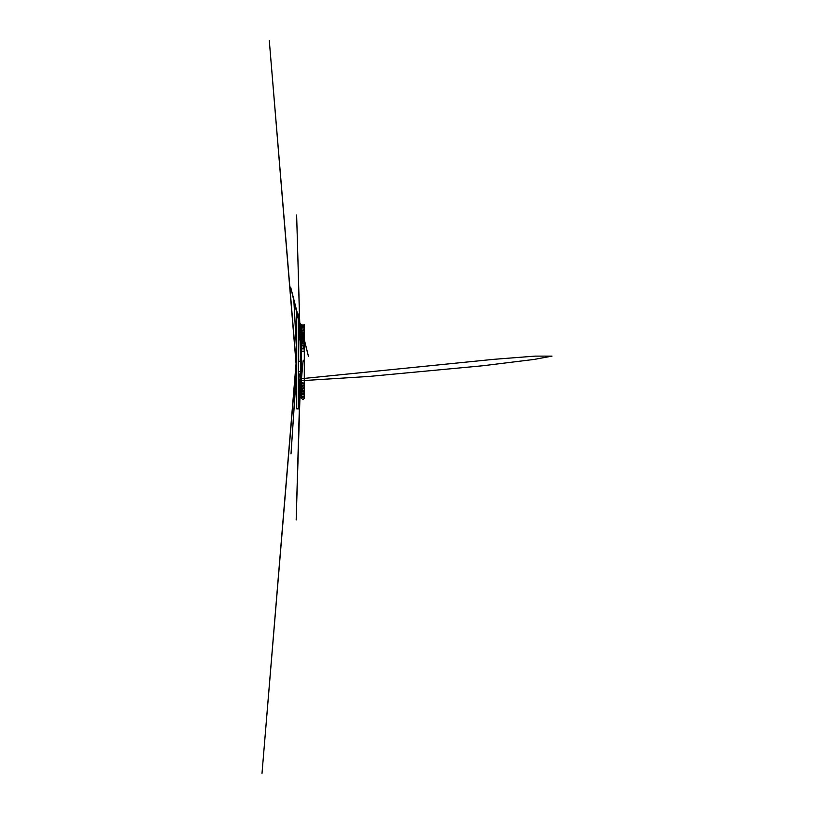 <?xml version="1.0" encoding="UTF-8"?>
<svg xmlns="http://www.w3.org/2000/svg" width="814" height="814" viewBox="0 0 814 814"><rect width="100%" height="100%" fill="white"/><g stroke="black" fill="none" stroke-linecap="round" stroke-linejoin="round"><path stroke-width="1.22" d="M298.626 373.484L298.626 408.872L296.734 408.872L296.734 314.041L298.626 314.041L298.626 361.457L300.254 361.457M298.626 372.202L298.667 324.328L300 323.27L301.373 324.511L302.259 343.274M300 361.457L298.626 361.457L298.646 327.432C298.494 327.248 298.911 328.937 300.03 328.795C301.2 328.846 301.455 327.482 301.404 327.432L301.394 372.232M300 374.216A1.374 1.374 0 0 1 298.626 372.843A1.374 1.374 0 0 1 300 371.459A1.374 1.374 0 0 1 301.373 372.843A1.374 1.374 0 0 1 300 374.216M303.225 345.329A1.374 1.109 -0 0 1 302.645 345.319M300.234 361.457L301.577 344.23A1.374 1.109 -0 0 1 304.324 344.23L304.141 349.155M298.962 373.952L298.738 378.683A1.374 1.109 0 0 0 301.485 378.683L493.925 359.32L535.093 356.125L551.994 356.125L534.126 359.432L483.17 365.72L369.2 376.434L298.626 380.871M300.091 378.958L300.274 375.681C300.224 375.112 300.173 375.132 300.091 375.722L300.091 378.958M302.95 343.712L303.307 348.606M300 374.359A1.516 1.516 0 0 1 298.687 372.079A1.516 1.516 0 0 1 301.312 372.079A1.516 1.516 0 0 1 300 374.359M302.94 351.597A1.516 1.516 0 0 1 301.628 349.318A1.516 1.516 0 0 1 304.253 349.318A1.516 1.516 0 0 1 302.94 351.597M302.94 348.707A1.374 1.374 0 0 0 301.75 350.763A1.374 1.374 0 0 0 304.131 350.763A1.374 1.374 0 0 0 302.94 348.707M298.636 324.664C298.473 324.471 298.901 326.17 300.01 326.027C301.19 326.129 301.526 324.399 301.384 324.664L301.373 372.843M300.62 357.773L297.832 256.583L301.567 391.402L301.567 350.081M300.712 356.847L296.632 214.977L301.577 385.958L301.577 361.457L301.567 395.512L302.95 396.866L304.314 395.553L304.273 396.754L304.324 350.712L304.324 395.492C304.375 395.94 304.487 394.312 302.94 394.118C301.424 394.281 301.506 395.909 301.567 395.492L301.567 376.2L301.567 398.27L302.94 396.896C304.416 397.008 304.344 398.504 304.314 398.27L304.314 350.081M303.001 361.457L301.485 378.683M301.577 344.23L301.577 339.886C301.475 339.743 301.658 341.219 302.95 341.259C304.436 341.107 304.395 339.53 304.324 339.886L304.324 344.21L290.649 287.118L308.496 356.501L304.314 339.672L302.961 338.512L301.577 339.835L300.814 368.152M300.641 374.216L301.577 344.424M301.577 376.068L301.577 384.412L302.95 383.038L304.324 384.412L304.324 350.702L304.324 387.179C304.294 387.474 304.619 386.08 302.95 385.805L301.577 387.179L301.577 376.099L301.577 389.947L302.95 388.573C304.538 388.766 304.324 390.303 304.324 389.947L304.324 350.712L304.324 392.735L302.93 394.098L301.577 392.786L301.221 379.344M301.567 345.217L301.567 326.027L302.991 324.654L304.314 325.966L304.263 324.755L304.324 345.136M302.94 327.411L301.567 326.038L301.567 349.43L301.567 328.805C301.526 328.327 301.373 329.965 302.94 330.179L304.324 328.805L304.324 344.119L304.314 326.038L302.94 327.411M301.577 361.457L301.577 384.422L302.95 385.785L304.324 384.483L304.324 350.692L304.324 390.008L302.95 391.331L301.577 389.957L301.577 361.457L301.567 398.28L302.94 399.643L304.314 398.351L304.314 350.722L304.324 392.724L302.95 391.351L301.567 392.724L301.567 376.16M301.567 345.004L301.567 331.563L302.94 330.199L304.324 331.502L304.324 344.882M304.324 344.129L304.324 331.573L302.95 332.946L301.567 331.573L301.577 349.43L301.577 334.351C301.516 334.096 301.526 335.653 302.95 335.714L304.324 334.351L304.324 344.149L304.324 337.23C304.375 337.22 304.263 338.309 302.95 338.492L301.577 337.118L301.577 349.42M301.577 344.861L301.577 334.34L302.594 333.018L304.324 334.279L304.324 344.424M301.577 344.698L301.638 336.701L302.94 335.744L304.324 337.047L304.314 345.248M304.324 345.024L304.304 328.622L302.94 327.421L301.567 328.744L300.824 355.83M300.203 377.574L296.174 519.942L301.567 345.116M304.324 344.709L304.324 349.46M304.324 350.702L304.324 387.189L302.95 388.553L301.577 387.24L301.363 379.151M298.626 354.446L298.626 347.252M298.626 339.835L298.626 331.949M298.626 327.635L298.626 325.02M303.408 361.457L303.134 360.154M301.394 396.876C301.536 397.12 301.19 395.401 300.02 395.512C298.84 395.401 298.494 397.12 298.636 396.876L298.626 392.297M301.394 373.443L301.394 396.917L300.01 398.26L298.626 396.286M298.626 395.889L298.626 394.749M296.734 371.764L269.302 40.7L296.734 369.515M298.626 388.716L298.657 394.098C298.504 394.281 298.921 392.602 300.03 392.745C301.139 392.663 301.485 394.017 301.414 394.098L301.404 379.059M301.404 348.901L301.404 327.37L300.04 326.048L298.657 327.289L298.83 325.885L298.646 361.457M298.626 334.808L298.667 330.209C298.524 329.965 298.86 331.674 300.04 331.573C301.18 331.624 301.475 330.301 301.424 330.209L301.414 372.283M301.414 373.392L301.414 394.169L300.152 395.482L298.667 394.23L298.626 389.662M296.734 354.121L293.63 296.265L296.734 351.933M298.626 386.385L298.657 373.545M298.687 373.585L298.677 391.331C298.596 391.442 298.83 389.916 300.051 389.967C301.231 389.926 301.485 391.28 301.424 391.331L301.424 379.009M301.424 348.606L301.414 330.138L299.898 328.825L298.626 331.145M298.626 331.39L298.626 332.488M296.734 355.382L262.006 773.3L296.734 357.55M298.626 340.364L298.687 361.457L298.687 332.977L300.061 334.34C301.18 334.432 301.526 333.007 301.434 332.977L301.434 349.898M301.434 350.254L301.434 372.334M301.434 373.341L301.424 391.412L300.061 392.714L298.687 391.463L298.626 389.784M296.734 364.092L296.734 363.136M298.626 385.612L298.697 373.606L298.697 388.563L300.071 387.199C301.2 387.138 301.516 388.471 301.445 388.563L301.445 378.958M301.445 348.29L301.434 332.916L300.071 331.593L298.697 332.834L298.626 337.444M296.734 366.524L291.015 453.897L296.734 368.783M301.465 347.954L301.424 335.449L299.949 334.371L298.718 335.612L298.707 361.457L298.707 335.744L300.081 337.108C301.251 337.159 301.526 335.795 301.455 335.744L301.455 349.776M301.455 350.376L301.455 372.395M301.455 373.29L301.445 388.614L300.122 389.947L299.349 389.743L298.626 386.833M296.734 366.361L296.734 365.232M298.626 380.789L298.718 373.636L298.718 385.785L300.091 384.422C301.251 384.361 301.546 385.765 301.465 385.785L301.465 378.886M298.626 343.905L298.728 338.522C298.575 338.665 299.287 340.12 300.101 339.886C301.302 339.916 301.536 338.543 301.475 338.522L301.475 349.694M301.475 350.458L301.465 372.456M301.465 373.219L301.465 385.867L300.091 387.179L298.728 385.968L298.626 382.885M296.734 361.385L296.734 359.544M298.758 378.856L298.738 383.018L300.112 381.654C301.353 381.644 301.536 383.007 301.485 383.018L301.485 378.764M301.475 347.598L301.058 337.515L300.101 337.128L298.738 338.349L298.626 341.799M296.734 364.021L296.734 365.781M298.748 377.94L298.789 373.748M298.799 373.768L298.769 377.187M296.734 380.952L296.734 381.501M298.626 381.715L303.347 382.987L301.689 382.936L300.101 384.401L298.748 383.18L298.626 379.823M296.734 357.763L296.734 356.054M298.626 377.859L298.728 373.667"/></g></svg>
